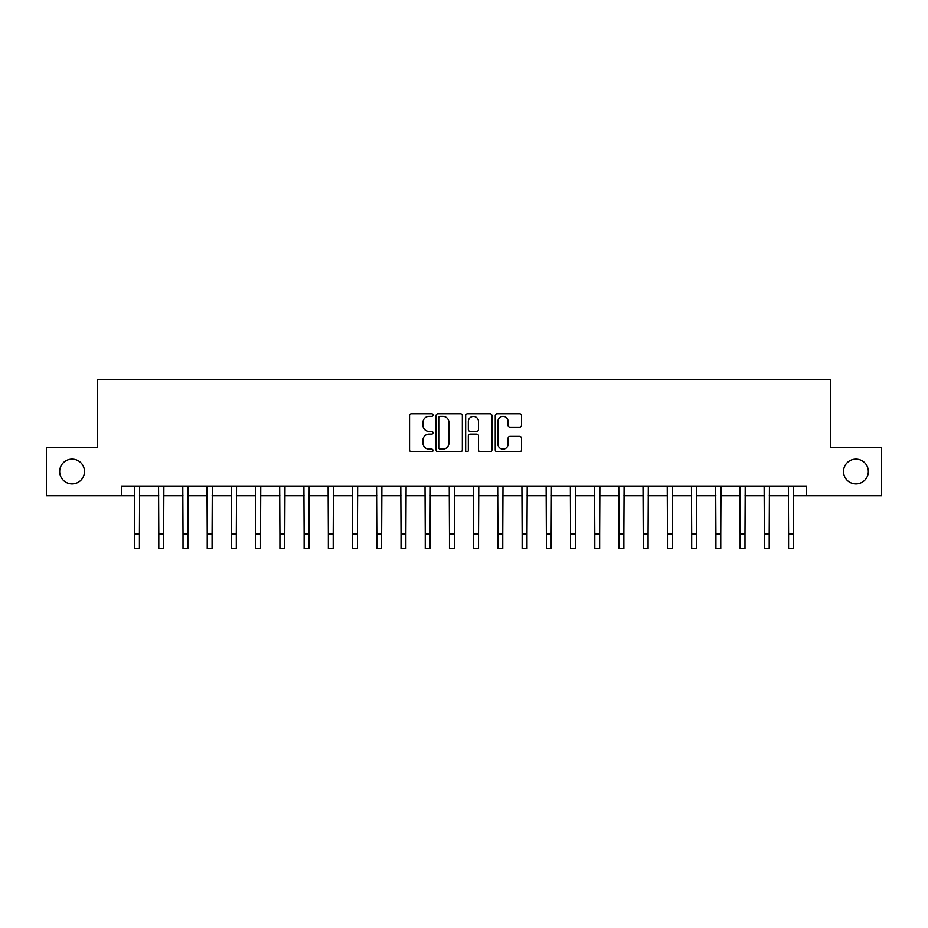 <?xml version="1.0" encoding="UTF-8"?>
<svg xmlns="http://www.w3.org/2000/svg" width="928" height="928" viewBox="0 0 928 928"><rect width="100%" height="100%" fill="white"/><g stroke="black" fill="none" stroke-linecap="round" stroke-linejoin="round"><path stroke-width="1.39" d="M432.993 415.06A1.334 1.334 0 0 0 431.659 413.737L411.452 413.737A1.902 1.902 0 0 0 409.55 415.628L409.55 449.871A1.902 1.902 0 0 0 411.452 451.774L431.659 451.774A1.334 1.334 0 0 0 432.993 450.44A1.334 1.334 0 0 0 431.659 449.106L429.049 449.106A6.09 6.09 0 0 1 422.959 443.027L422.959 440.174A6.09 6.09 0 0 1 429.049 434.084L431.659 434.084A1.334 1.334 0 0 0 432.993 432.75A1.334 1.334 0 0 0 431.659 431.416L429.049 431.416A6.09 6.09 0 0 1 422.959 425.337L422.959 422.484A6.09 6.09 0 0 1 429.049 416.394L431.659 416.394A1.334 1.334 0 0 0 432.993 415.06M843.517 471.505A12.4 12.4 0 0 0 855.929 483.906A12.4 12.4 0 0 0 868.33 471.505A12.4 12.4 0 0 0 855.929 459.105A12.4 12.4 0 0 0 843.517 471.505M59.67 471.505A12.4 12.4 0 0 0 72.071 483.906A12.4 12.4 0 0 0 84.483 471.505A12.4 12.4 0 0 0 72.071 459.105A12.4 12.4 0 0 0 59.67 471.505M519.587 427.147A1.902 1.902 0 0 0 521.49 425.244L521.49 415.628A1.902 1.902 0 0 0 519.587 413.737L497.141 413.737A1.902 1.902 0 0 0 495.239 415.628L495.239 449.871A1.902 1.902 0 0 0 497.141 451.774L519.587 451.774A1.902 1.902 0 0 0 521.49 449.871L521.49 438.271A1.902 1.902 0 0 0 519.587 436.369L509.982 436.369A1.902 1.902 0 0 0 508.08 438.271L508.08 444.025A5.092 5.092 0 0 1 502.988 449.106A5.092 5.092 0 0 1 497.907 444.025L497.907 421.486A5.092 5.092 0 0 1 502.988 416.394A5.092 5.092 0 0 1 508.08 421.486L508.08 425.244A1.902 1.902 0 0 0 509.982 427.147L519.587 427.147M121.487 495.726L46.4 495.726L46.4 447.284L97.266 447.284L97.266 379.459L830.734 379.459L830.734 447.284L881.6 447.284L881.6 495.726L806.513 495.726L806.513 486.04L121.487 486.04L121.487 495.726L134.572 495.726M462.341 415.628A1.902 1.902 0 0 0 460.439 413.737L437.993 413.737A1.902 1.902 0 0 0 436.09 415.628L436.09 449.871A1.902 1.902 0 0 0 437.993 451.774L460.439 451.774A1.902 1.902 0 0 0 462.341 449.871L462.341 415.628M467.561 413.737L490.007 413.737A1.902 1.902 0 0 1 491.91 415.628L491.91 449.871A1.902 1.902 0 0 1 490.007 451.774L480.402 451.774A1.902 1.902 0 0 1 478.5 449.871L478.5 435.986A1.902 1.902 0 0 0 476.598 434.084L470.229 434.084A1.902 1.902 0 0 0 468.327 435.986L468.327 450.44A1.334 1.334 0 0 1 466.993 451.774A1.334 1.334 0 0 1 465.659 450.44L465.659 415.628A1.902 1.902 0 0 1 467.561 413.737M139.42 495.726L158.792 495.726M163.641 495.726L183.013 495.726M187.862 495.726L207.234 495.726M212.083 495.726L231.466 495.726M236.304 495.726L255.687 495.726M260.524 495.726L279.908 495.726M284.757 495.726L304.129 495.726M308.978 495.726L328.35 495.726M333.198 495.726L352.57 495.726M357.419 495.726L376.803 495.726M381.64 495.726L401.024 495.726M405.861 495.726L425.244 495.726M430.093 495.726L449.465 495.726M454.314 495.726L473.686 495.726M478.535 495.726L497.907 495.726M502.756 495.726L522.139 495.726M526.976 495.726L546.36 495.726M551.197 495.726L570.581 495.726M575.43 495.726L594.802 495.726M599.65 495.726L619.022 495.726M623.871 495.726L643.243 495.726M648.092 495.726L667.476 495.726M672.313 495.726L691.696 495.726M696.534 495.726L715.917 495.726M720.766 495.726L740.138 495.726M744.987 495.726L764.359 495.726M769.208 495.726L788.58 495.726M793.428 495.726L806.513 495.726M440.081 416.394A1.334 1.334 0 0 0 438.747 417.728L438.747 447.783A1.334 1.334 0 0 0 440.081 449.106L442.842 449.106A6.09 6.09 0 0 0 448.932 443.027L448.932 422.484A6.09 6.09 0 0 0 442.842 416.394L440.081 416.394M478.5 421.579A5.092 5.092 0 0 0 473.419 416.486A5.092 5.092 0 0 0 468.327 421.579L468.327 429.525A1.902 1.902 0 0 0 470.229 431.416L476.598 431.416A1.902 1.902 0 0 0 478.5 429.525L478.5 421.579M134.34 486.04L134.572 534.006L139.42 534.006L139.641 486.04M134.572 534.006L134.572 548.541L139.42 548.541L139.42 534.006M158.56 486.04L158.792 534.006L163.641 534.006L163.873 486.04M158.792 534.006L158.792 548.541L163.641 548.541L163.641 534.006M182.781 486.04L183.013 534.006L187.862 534.006L188.094 486.04M183.013 534.006L183.013 548.541L187.862 548.541L187.862 534.006M207.014 486.04L207.234 534.006L212.083 534.006L212.315 486.04M207.234 534.006L207.234 548.541L212.083 548.541L212.083 534.006M231.234 486.04L231.466 534.006L236.304 534.006L236.536 486.04M231.466 534.006L231.466 548.541L236.304 548.541L236.304 534.006M255.455 486.04L255.687 534.006L260.524 534.006L260.756 486.04M255.687 534.006L255.687 548.541L260.524 548.541L260.524 534.006M279.676 486.04L279.908 534.006L284.757 534.006L284.977 486.04M279.908 534.006L279.908 548.541L284.757 548.541L284.757 534.006M303.897 486.04L304.129 534.006L308.978 534.006L309.21 486.04M304.129 534.006L304.129 548.541L308.978 548.541L308.978 534.006M328.118 486.04L328.35 534.006L333.198 534.006L333.43 486.04M328.35 534.006L328.35 548.541L333.198 548.541L333.198 534.006M352.35 486.04L352.57 534.006L357.419 534.006L357.651 486.04M352.57 534.006L352.57 548.541L357.419 548.541L357.419 534.006M376.571 486.04L376.803 534.006L381.64 534.006L381.872 486.04M376.803 534.006L376.803 548.541L381.64 548.541L381.64 534.006M400.792 486.04L401.024 534.006L405.861 534.006L406.093 486.04M401.024 534.006L401.024 548.541L405.861 548.541L405.861 534.006M425.012 486.04L425.244 534.006L430.093 534.006L430.314 486.04M425.244 534.006L425.244 548.541L430.093 548.541L430.093 534.006M449.233 486.04L449.465 534.006L454.314 534.006L454.546 486.04M449.465 534.006L449.465 548.541L454.314 548.541L454.314 534.006M473.454 486.04L473.686 534.006L478.535 534.006L478.767 486.04M473.686 534.006L473.686 548.541L478.535 548.541L478.535 534.006M497.686 486.04L497.907 534.006L502.756 534.006L502.988 486.04M497.907 534.006L497.907 548.541L502.756 548.541L502.756 534.006M521.907 486.04L522.139 534.006L526.976 534.006L527.208 486.04M522.139 534.006L522.139 548.541L526.976 548.541L526.976 534.006M546.128 486.04L546.36 534.006L551.197 534.006L551.429 486.04M546.36 534.006L546.36 548.541L551.197 548.541L551.197 534.006M570.349 486.04L570.581 534.006L575.43 534.006L575.65 486.04M570.581 534.006L570.581 548.541L575.43 548.541L575.43 534.006M594.57 486.04L594.802 534.006L599.65 534.006L599.882 486.04M594.802 534.006L594.802 548.541L599.65 548.541L599.65 534.006M618.79 486.04L619.022 534.006L623.871 534.006L624.103 486.04M619.022 534.006L619.022 548.541L623.871 548.541L623.871 534.006M643.023 486.04L643.243 534.006L648.092 534.006L648.324 486.04M643.243 534.006L643.243 548.541L648.092 548.541L648.092 534.006M667.244 486.04L667.476 534.006L672.313 534.006L672.545 486.04M667.476 534.006L667.476 548.541L672.313 548.541L672.313 534.006M691.464 486.04L691.696 534.006L696.534 534.006L696.766 486.04M691.696 534.006L691.696 548.541L696.534 548.541L696.534 534.006M715.685 486.04L715.917 534.006L720.766 534.006L720.986 486.04M715.917 534.006L715.917 548.541L720.766 548.541L720.766 534.006M739.906 486.04L740.138 534.006L744.987 534.006L745.219 486.04M740.138 534.006L740.138 548.541L744.987 548.541L744.987 534.006M764.127 486.04L764.359 534.006L769.208 534.006L769.44 486.04M764.359 534.006L764.359 548.541L769.208 548.541L769.208 534.006M788.359 486.04L788.58 534.006L793.428 534.006L793.66 486.04M788.58 534.006L788.58 548.541L793.428 548.541L793.428 534.006"/></g></svg>
